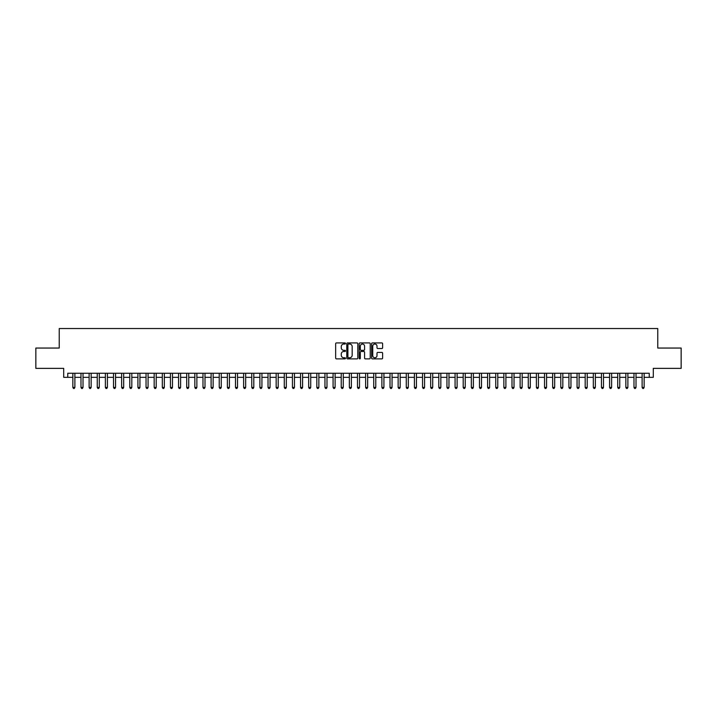 <?xml version="1.0" encoding="UTF-8"?>
<svg xmlns="http://www.w3.org/2000/svg" width="717" height="717" viewBox="0 0 717 717"><rect width="100%" height="100%" fill="white"/><g stroke="black" fill="none" stroke-linecap="round" stroke-linejoin="round"><path stroke-width="1.08" d="M345.486 343.47A0.556 0.556 0 0 0 344.931 342.914L336.452 342.914A0.798 0.798 0 0 0 335.655 343.712L335.655 358.079A0.798 0.798 0 0 0 336.452 358.876L344.931 358.876A0.556 0.556 0 0 0 345.486 358.321A0.556 0.556 0 0 0 344.931 357.765L343.828 357.765A2.554 2.554 0 0 1 341.274 355.211L341.274 354.01A2.554 2.554 0 0 1 343.828 351.455L344.931 351.455A0.556 0.556 0 0 0 345.486 350.9A0.556 0.556 0 0 0 344.931 350.335L343.828 350.335A2.554 2.554 0 0 1 341.274 347.781L341.274 346.589A2.554 2.554 0 0 1 343.828 344.035L344.931 344.035A0.556 0.556 0 0 0 345.486 343.47M381.829 348.543A0.798 0.798 0 0 0 382.627 347.745L382.627 343.712A0.798 0.798 0 0 0 381.829 342.914L372.41 342.914A0.798 0.798 0 0 0 371.612 343.712L371.612 358.079A0.798 0.798 0 0 0 372.41 358.876L381.829 358.876A0.798 0.798 0 0 0 382.627 358.079L382.627 353.212A0.798 0.798 0 0 0 381.829 352.414L377.796 352.414A0.798 0.798 0 0 0 376.999 353.212L376.999 355.623A2.133 2.133 0 0 1 374.866 357.765A2.133 2.133 0 0 1 372.732 355.623L372.732 346.168A2.133 2.133 0 0 1 374.866 344.035A2.133 2.133 0 0 1 376.999 346.168L376.999 347.745A0.798 0.798 0 0 0 377.796 348.543L381.829 348.543M67.765 377.33L67.765 373.261L649.235 373.261L649.235 377.33L653.295 377.33L653.295 368.377L681.15 368.377L681.15 348.05L657.767 348.05L657.767 328.529L59.233 328.529L59.233 348.05L35.85 348.05L35.85 368.377L63.705 368.377L63.705 377.33L72.856 377.33M357.801 343.712A0.798 0.798 0 0 0 357.003 342.914L347.584 342.914A0.798 0.798 0 0 0 346.786 343.712L346.786 358.079A0.798 0.798 0 0 0 347.584 358.876L357.003 358.876A0.798 0.798 0 0 0 357.801 358.079L357.801 343.712M359.997 342.914L369.416 342.914A0.798 0.798 0 0 1 370.214 343.712L370.214 358.079A0.798 0.798 0 0 1 369.416 358.876L365.383 358.876A0.798 0.798 0 0 1 364.586 358.079L364.586 352.253A0.798 0.798 0 0 0 363.788 351.455L361.117 351.455A0.798 0.798 0 0 0 360.319 352.253L360.319 358.321A0.556 0.556 0 0 1 359.755 358.876A0.556 0.556 0 0 1 359.199 358.321L359.199 343.712A0.798 0.798 0 0 1 359.997 342.914M74.882 377.33L80.985 377.33M83.02 377.33L89.114 377.33M91.149 377.33L97.252 377.33M99.287 377.33L105.381 377.33M107.416 377.33L113.51 377.33M115.545 377.33L121.648 377.33M123.683 377.33L129.777 377.33M131.811 377.33L137.915 377.33M139.94 377.33L146.044 377.33M148.078 377.33L154.173 377.33M156.207 377.33L162.311 377.33M164.336 377.33L170.44 377.33M172.474 377.33L178.569 377.33M180.603 377.33L186.707 377.33M188.741 377.33L194.836 377.33M196.87 377.33L202.974 377.33M204.999 377.33L211.103 377.33M213.137 377.33L219.232 377.33M221.266 377.33L227.37 377.33M229.395 377.33L235.499 377.33M237.533 377.33L243.628 377.33M245.662 377.33L251.766 377.33M253.8 377.33L259.895 377.33M261.929 377.33L268.024 377.33M270.058 377.33L276.162 377.33M278.196 377.33L284.291 377.33M286.325 377.33L292.428 377.33M294.454 377.33L300.557 377.33M302.592 377.33L308.686 377.33M310.721 377.33L316.824 377.33M318.859 377.33L324.953 377.33M326.988 377.33L333.082 377.33M335.117 377.33L341.22 377.33M343.255 377.33L349.349 377.33M351.384 377.33L357.487 377.33M359.513 377.33L365.616 377.33M367.651 377.33L373.745 377.33M375.78 377.33L381.883 377.33M383.918 377.33L390.012 377.33M392.047 377.33L398.141 377.33M400.176 377.33L406.279 377.33M408.314 377.33L414.408 377.33M416.443 377.33L422.546 377.33M424.572 377.33L430.675 377.33M432.709 377.33L438.804 377.33M440.838 377.33L446.942 377.33M448.976 377.33L455.071 377.33M457.105 377.33L463.2 377.33M465.234 377.33L471.338 377.33M473.372 377.33L479.467 377.33M481.501 377.33L487.605 377.33M489.63 377.33L495.734 377.33M497.768 377.33L503.863 377.33M505.897 377.33L512.001 377.33M514.026 377.33L520.13 377.33M522.164 377.33L528.259 377.33M530.293 377.33L536.397 377.33M538.431 377.33L544.526 377.33M546.56 377.33L552.664 377.33M554.689 377.33L560.793 377.33M562.827 377.33L568.922 377.33M570.956 377.33L577.06 377.33M579.085 377.33L585.189 377.33M587.223 377.33L593.317 377.33M595.352 377.33L601.455 377.33M603.49 377.33L609.584 377.33M611.619 377.33L617.713 377.33M619.748 377.33L625.851 377.33M627.886 377.33L633.98 377.33M636.015 377.33L642.118 377.33M644.144 377.33L649.235 377.33M348.462 344.035A0.556 0.556 0 0 0 347.906 344.59L347.906 357.2A0.556 0.556 0 0 0 348.462 357.765L349.618 357.765A2.554 2.554 0 0 0 352.172 355.211L352.172 346.589A2.554 2.554 0 0 0 349.618 344.035L348.462 344.035M364.586 346.203A2.133 2.133 0 0 0 362.452 344.07A2.133 2.133 0 0 0 360.319 346.203L360.319 349.538A0.798 0.798 0 0 0 361.117 350.335L363.788 350.335A0.798 0.798 0 0 0 364.586 349.538L364.586 346.203M74.882 373.261L74.882 387.413L72.856 387.413L72.856 373.261M74.882 387.413L74.272 388.471L73.466 388.471L72.856 387.413M83.02 373.261L83.02 387.413L80.985 387.413L80.985 373.261M83.02 387.413L82.41 388.471L81.595 388.471L80.985 387.413M91.149 373.261L91.149 387.413L89.114 387.413L89.114 373.261M91.149 387.413L90.539 388.471L89.724 388.471L89.114 387.413M99.287 373.261L99.287 387.413L97.252 387.413L97.252 373.261M99.287 387.413L98.668 388.471L97.862 388.471L97.252 387.413M107.416 373.261L107.416 387.413L105.381 387.413L105.381 373.261M107.416 387.413L106.806 388.471L105.991 388.471L105.381 387.413M115.545 373.261L115.545 387.413L113.51 387.413L113.51 373.261M115.545 387.413L114.935 388.471L114.12 388.471L113.51 387.413M123.683 373.261L123.683 387.413L121.648 387.413L121.648 373.261M123.683 387.413L123.073 388.471L122.257 388.471L121.648 387.413M131.811 373.261L131.811 387.413L129.777 387.413L129.777 373.261M131.811 387.413L131.202 388.471L130.386 388.471L129.777 387.413M139.94 373.261L139.94 387.413L137.915 387.413L137.915 373.261M139.94 387.413L139.331 388.471L138.524 388.471L137.915 387.413M148.078 373.261L148.078 387.413L146.044 387.413L146.044 373.261M148.078 387.413L147.469 388.471L146.653 388.471L146.044 387.413M156.207 373.261L156.207 387.413L154.173 387.413L154.173 373.261M156.207 387.413L155.598 388.471L154.782 388.471L154.173 387.413M164.336 373.261L164.336 387.413L162.311 387.413L162.311 373.261M164.336 387.413L163.727 388.471L162.92 388.471L162.311 387.413M172.474 373.261L172.474 387.413L170.44 387.413L170.44 373.261M172.474 387.413L171.865 388.471L171.049 388.471L170.44 387.413M180.603 373.261L180.603 387.413L178.569 387.413L178.569 373.261M180.603 387.413L179.994 388.471L179.178 388.471L178.569 387.413M188.741 373.261L188.741 387.413L186.707 387.413L186.707 373.261M188.741 387.413L188.132 388.471L187.316 388.471L186.707 387.413M196.87 373.261L196.87 387.413L194.836 387.413L194.836 373.261M196.87 387.413L196.261 388.471L195.445 388.471L194.836 387.413M204.999 373.261L204.999 387.413L202.974 387.413L202.974 373.261M204.999 387.413L204.39 388.471L203.583 388.471L202.974 387.413M213.137 373.261L213.137 387.413L211.103 387.413L211.103 373.261M213.137 387.413L212.528 388.471L211.712 388.471L211.103 387.413M221.266 373.261L221.266 387.413L219.232 387.413L219.232 373.261M221.266 387.413L220.657 388.471L219.841 388.471L219.232 387.413M229.395 373.261L229.395 387.413L227.37 387.413L227.37 373.261M229.395 387.413L228.786 388.471L227.979 388.471L227.37 387.413M237.533 373.261L237.533 387.413L235.499 387.413L235.499 373.261M237.533 387.413L236.924 388.471L236.108 388.471L235.499 387.413M245.662 373.261L245.662 387.413L243.628 387.413L243.628 373.261M245.662 387.413L245.053 388.471L244.237 388.471L243.628 387.413M253.8 373.261L253.8 387.413L251.766 387.413L251.766 373.261M253.8 387.413L253.191 388.471L252.375 388.471L251.766 387.413M261.929 373.261L261.929 387.413L259.895 387.413L259.895 373.261M261.929 387.413L261.32 388.471L260.504 388.471L259.895 387.413M270.058 373.261L270.058 387.413L268.024 387.413L268.024 373.261M270.058 387.413L269.449 388.471L268.642 388.471L268.024 387.413M278.196 373.261L278.196 387.413L276.162 387.413L276.162 373.261M278.196 387.413L277.587 388.471L276.771 388.471L276.162 387.413M286.325 373.261L286.325 387.413L284.291 387.413L284.291 373.261M286.325 387.413L285.716 388.471L284.9 388.471L284.291 387.413M294.454 373.261L294.454 387.413L292.428 387.413L292.428 373.261M294.454 387.413L293.845 388.471L293.038 388.471L292.428 387.413M302.592 373.261L302.592 387.413L300.557 387.413L300.557 373.261M302.592 387.413L301.982 388.471L301.167 388.471L300.557 387.413M310.721 373.261L310.721 387.413L308.686 387.413L308.686 373.261M310.721 387.413L310.111 388.471L309.296 388.471L308.686 387.413M318.859 373.261L318.859 387.413L316.824 387.413L316.824 373.261M318.859 387.413L318.249 388.471L317.434 388.471L316.824 387.413M326.988 373.261L326.988 387.413L324.953 387.413L324.953 373.261M326.988 387.413L326.378 388.471L325.563 388.471L324.953 387.413M335.117 373.261L335.117 387.413L333.082 387.413L333.082 373.261M335.117 387.413L334.507 388.471L333.701 388.471L333.082 387.413M343.255 373.261L343.255 387.413L341.22 387.413L341.22 373.261M343.255 387.413L342.645 388.471L341.83 388.471L341.22 387.413M351.384 373.261L351.384 387.413L349.349 387.413L349.349 373.261M351.384 387.413L350.774 388.471L349.959 388.471L349.349 387.413M359.513 373.261L359.513 387.413L357.487 387.413L357.487 373.261M359.513 387.413L358.903 388.471L358.097 388.471L357.487 387.413M367.651 373.261L367.651 387.413L365.616 387.413L365.616 373.261M367.651 387.413L367.041 388.471L366.226 388.471L365.616 387.413M375.78 373.261L375.78 387.413L373.745 387.413L373.745 373.261M375.78 387.413L375.17 388.471L374.355 388.471L373.745 387.413M383.918 373.261L383.918 387.413L381.883 387.413L381.883 373.261M383.918 387.413L383.299 388.471L382.493 388.471L381.883 387.413M392.047 373.261L392.047 387.413L390.012 387.413L390.012 373.261M392.047 387.413L391.437 388.471L390.622 388.471L390.012 387.413M400.176 373.261L400.176 387.413L398.141 387.413L398.141 373.261M400.176 387.413L399.566 388.471L398.751 388.471L398.141 387.413M408.314 373.261L408.314 387.413L406.279 387.413L406.279 373.261M408.314 387.413L407.704 388.471L406.889 388.471L406.279 387.413M416.443 373.261L416.443 387.413L414.408 387.413L414.408 373.261M416.443 387.413L415.833 388.471L415.018 388.471L414.408 387.413M424.572 373.261L424.572 387.413L422.546 387.413L422.546 373.261M424.572 387.413L423.962 388.471L423.155 388.471L422.546 387.413M432.709 373.261L432.709 387.413L430.675 387.413L430.675 373.261M432.709 387.413L432.1 388.471L431.284 388.471L430.675 387.413M440.838 373.261L440.838 387.413L438.804 387.413L438.804 373.261M440.838 387.413L440.229 388.471L439.413 388.471L438.804 387.413M448.976 373.261L448.976 387.413L446.942 387.413L446.942 373.261M448.976 387.413L448.358 388.471L447.551 388.471L446.942 387.413M457.105 373.261L457.105 387.413L455.071 387.413L455.071 373.261M457.105 387.413L456.496 388.471L455.68 388.471L455.071 387.413M465.234 373.261L465.234 387.413L463.2 387.413L463.2 373.261M465.234 387.413L464.625 388.471L463.809 388.471L463.2 387.413M473.372 373.261L473.372 387.413L471.338 387.413L471.338 373.261M473.372 387.413L472.763 388.471L471.947 388.471L471.338 387.413M481.501 373.261L481.501 387.413L479.467 387.413L479.467 373.261M481.501 387.413L480.892 388.471L480.076 388.471L479.467 387.413M489.63 373.261L489.63 387.413L487.605 387.413L487.605 373.261M489.63 387.413L489.021 388.471L488.214 388.471L487.605 387.413M497.768 373.261L497.768 387.413L495.734 387.413L495.734 373.261M497.768 387.413L497.159 388.471L496.343 388.471L495.734 387.413M505.897 373.261L505.897 387.413L503.863 387.413L503.863 373.261M505.897 387.413L505.288 388.471L504.472 388.471L503.863 387.413M514.026 373.261L514.026 387.413L512.001 387.413L512.001 373.261M514.026 387.413L513.417 388.471L512.61 388.471L512.001 387.413M522.164 373.261L522.164 387.413L520.13 387.413L520.13 373.261M522.164 387.413L521.555 388.471L520.739 388.471L520.13 387.413M530.293 373.261L530.293 387.413L528.259 387.413L528.259 373.261M530.293 387.413L529.684 388.471L528.868 388.471L528.259 387.413M538.431 373.261L538.431 387.413L536.397 387.413L536.397 373.261M538.431 387.413L537.822 388.471L537.006 388.471L536.397 387.413M546.56 373.261L546.56 387.413L544.526 387.413L544.526 373.261M546.56 387.413L545.951 388.471L545.135 388.471L544.526 387.413M554.689 373.261L554.689 387.413L552.664 387.413L552.664 373.261M554.689 387.413L554.08 388.471L553.273 388.471L552.664 387.413M562.827 373.261L562.827 387.413L560.793 387.413L560.793 373.261M562.827 387.413L562.218 388.471L561.402 388.471L560.793 387.413M570.956 373.261L570.956 387.413L568.922 387.413L568.922 373.261M570.956 387.413L570.347 388.471L569.531 388.471L568.922 387.413M579.085 373.261L579.085 387.413L577.06 387.413L577.06 373.261M579.085 387.413L578.476 388.471L577.669 388.471L577.06 387.413M587.223 373.261L587.223 387.413L585.189 387.413L585.189 373.261M587.223 387.413L586.614 388.471L585.798 388.471L585.189 387.413M595.352 373.261L595.352 387.413L593.317 387.413L593.317 373.261M595.352 387.413L594.743 388.471L593.927 388.471L593.317 387.413M603.49 373.261L603.49 387.413L601.455 387.413L601.455 373.261M603.49 387.413L602.88 388.471L602.065 388.471L601.455 387.413M611.619 373.261L611.619 387.413L609.584 387.413L609.584 373.261M611.619 387.413L611.009 388.471L610.194 388.471L609.584 387.413M619.748 373.261L619.748 387.413L617.713 387.413L617.713 373.261M619.748 387.413L619.138 388.471L618.332 388.471L617.713 387.413M627.886 373.261L627.886 387.413L625.851 387.413L625.851 373.261M627.886 387.413L627.276 388.471L626.461 388.471L625.851 387.413M636.015 373.261L636.015 387.413L633.98 387.413L633.98 373.261M636.015 387.413L635.405 388.471L634.59 388.471L633.98 387.413M644.144 373.261L644.144 387.413L642.118 387.413L642.118 373.261M644.144 387.413L643.534 388.471L642.728 388.471L642.118 387.413"/></g></svg>
